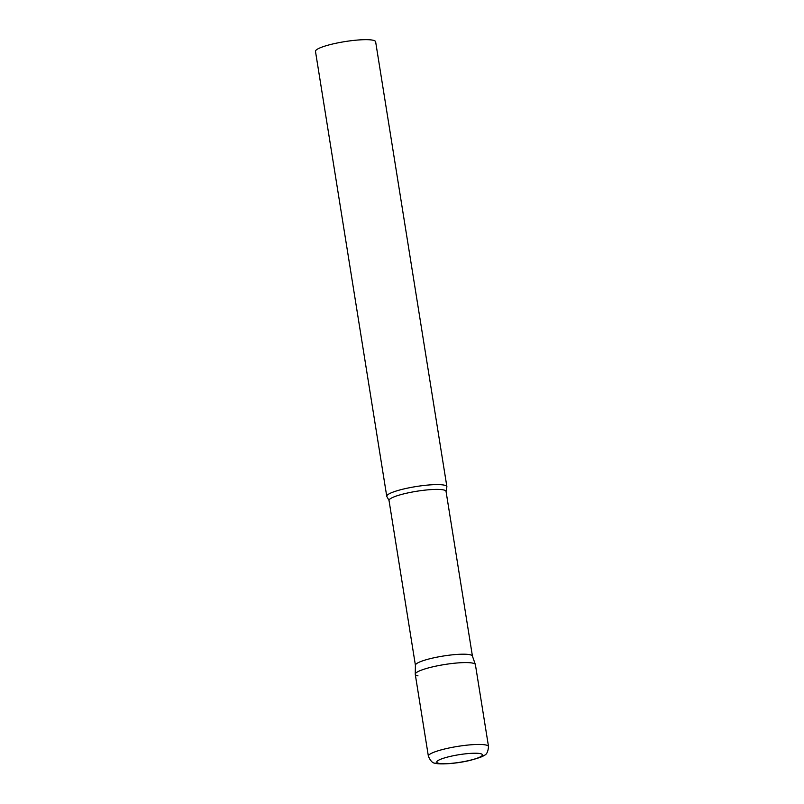 <?xml version="1.0" encoding="UTF-8"?>
<svg xmlns="http://www.w3.org/2000/svg" width="804" height="804" viewBox="0 0 804 804"><rect width="100%" height="100%" fill="white"/><g stroke="black" fill="none" stroke-linecap="round" stroke-linejoin="round"><path stroke-width="1.21" d="M488.52 746.534L475.405 664.667A30.451 5.015 170.9 0 0 432.783 666.828A30.451 5.015 170.9 0 0 415.256 674.305L428.371 756.172C430.492 761.097 432.853 763.438 435.456 763.187C437.306 764.473 453.908 764.252 469.636 760.494C478.541 758.102 483.325 756.413 483.988 755.408C486.541 754.815 488.048 751.861 488.52 746.534A30.451 5.015 170.9 0 0 445.898 748.695A30.451 5.015 170.9 0 0 428.371 756.172M415.417 665.3A28.874 4.754 -9.1 0 1 415.407 665.159A28.874 4.754 -9.1 0 1 437.889 656.979A28.874 4.754 -9.1 0 1 469.848 654.697A28.874 4.754 -9.1 0 1 472.4 656.034L475.365 664.526A30.451 5.015 -9.1 0 0 472.672 663.109A30.451 5.015 -9.1 0 0 438.954 665.521A30.451 5.015 -9.1 0 0 415.246 674.154A30.451 5.015 -9.1 0 0 417.99 675.862M387.116 496.942A30.451 5.015 -9.1 0 1 386.754 496.329A30.451 5.015 -9.1 0 1 410.02 487.626A30.451 5.015 -9.1 0 1 444.17 485.134A30.451 5.015 -9.1 0 1 446.893 486.691A30.451 5.015 -9.1 0 1 446.733 487.395L446.039 491.365A28.874 4.754 -9.1 0 0 443.456 489.897A28.874 4.754 -9.1 0 0 411.075 492.259A28.874 4.754 -9.1 0 0 389.025 500.5L387.116 496.942M386.754 496.329L315.48 51.386A30.451 5.015 -9.1 0 1 338.745 42.692A30.451 5.015 -9.1 0 1 372.895 40.2A30.451 5.015 -9.1 0 1 375.629 41.758L446.893 486.691M450.049 756.453A23.145 3.809 170.9 0 0 438.803 763.318A23.145 3.809 170.9 0 0 469.114 760.494A23.145 3.809 170.9 0 0 480.36 753.629A23.145 3.809 170.9 0 0 450.049 756.453M472.43 656.104L446.039 491.365M415.407 665.23L389.025 500.5M415.407 665.159L415.246 674.154"/></g></svg>
